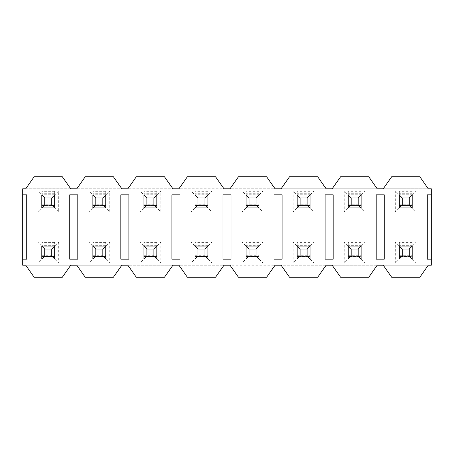 <?xml version="1.0" encoding="UTF-8"?>
<svg xmlns="http://www.w3.org/2000/svg" width="454" height="454" viewBox="0 0 454 454"><rect width="100%" height="100%" fill="white"/><g stroke="black" fill="none" stroke-linecap="round" stroke-linejoin="round"><path stroke-width="0.34" stroke-dasharray="2.27 1.7" d="M399.327 207.898L412.198 207.898L412.198 195.027L399.327 195.027L399.327 207.898L399.327 204.175L399.327 205.497L412.198 205.497L412.198 207.898L399.327 207.898L399.327 205.497L412.198 205.497L412.198 207.898L412.198 191.31L412.198 207.898L399.327 207.898L399.327 191.31L399.327 207.898L412.198 207.898L399.327 207.898L412.198 207.898L409.281 204.981L409.281 197.944L412.198 195.027L399.327 195.027L412.198 195.027L399.327 195.027L402.244 197.944L402.244 204.981L399.327 207.898L412.198 207.898L412.198 195.027L399.327 195.027L399.327 207.898L395.303 211.922L395.303 191.003L399.327 195.027L399.327 207.898M412.198 204.975L412.198 204.175L412.198 204.975L399.327 204.975L412.198 204.975M409.281 197.944L402.244 197.944M409.281 204.981L402.244 204.981M348.252 207.898L361.123 207.898L361.123 195.027L348.252 195.027L348.252 207.898L348.252 204.175L348.252 205.497L361.123 205.497L361.123 207.898L348.252 207.898L348.252 205.497L361.123 205.497L361.123 207.898L361.123 191.31L361.123 207.898L348.252 207.898L348.252 191.31L348.252 207.898L361.123 207.898L348.252 207.898L361.123 207.898L358.206 204.981L358.206 197.944L361.123 195.027L348.252 195.027L361.123 195.027L348.252 195.027L351.169 197.944L351.169 204.981L348.252 207.898L361.123 207.898L361.123 195.027L348.252 195.027L348.252 207.898L344.228 211.922L344.228 191.003L348.252 195.027L348.252 207.898M361.123 204.975L361.123 204.175L361.123 204.975L348.252 204.975L361.123 204.975M358.206 197.944L351.169 197.944M358.206 204.981L351.169 204.981M297.177 207.898L310.048 207.898L310.048 195.027L297.177 195.027L297.177 207.898L297.177 204.175L297.177 205.497L310.048 205.497L310.048 207.898L297.177 207.898L297.177 205.497L310.048 205.497L310.048 207.898L310.048 191.31L310.048 207.898L297.177 207.898L297.177 191.31L297.177 207.898L310.048 207.898L297.177 207.898L310.048 207.898L307.131 204.981L307.131 197.944L310.048 195.027L297.177 195.027L310.048 195.027L297.177 195.027L300.094 197.944L300.094 204.981L297.177 207.898L310.048 207.898L310.048 195.027L297.177 195.027L297.177 207.898L293.153 211.922L293.153 191.003L297.177 195.027L297.177 207.898M310.048 204.975L310.048 204.175L310.048 204.975L297.177 204.975L310.048 204.975M307.131 197.944L300.094 197.944M307.131 204.981L300.094 204.981M246.102 207.898L258.973 207.898L258.973 195.027L246.102 195.027L246.102 207.898L246.102 204.175L246.102 205.497L258.973 205.497L258.973 207.898L246.102 207.898L246.102 205.497L258.973 205.497L258.973 207.898L258.973 191.31L258.973 207.898L246.102 207.898L246.102 191.31L246.102 207.898L258.973 207.898L246.102 207.898L258.973 207.898L256.056 204.981L256.056 197.944L258.973 195.027L246.102 195.027L258.973 195.027L246.102 195.027L249.019 197.944L249.019 204.981L246.102 207.898L258.973 207.898L258.973 195.027L246.102 195.027L246.102 207.898L242.078 211.922L242.078 191.003L246.102 195.027L246.102 207.898M258.973 204.975L258.973 204.175L258.973 204.975L246.102 204.975L258.973 204.975M256.056 197.944L249.019 197.944M256.056 204.981L249.019 204.981M195.027 207.898L207.898 207.898L207.898 195.027L195.027 195.027L195.027 207.898L195.027 204.175L195.027 205.497L207.898 205.497L207.898 207.898L195.027 207.898L195.027 205.497L207.898 205.497L207.898 207.898L207.898 191.31L207.898 207.898L195.027 207.898L195.027 191.31L195.027 207.898L207.898 207.898L195.027 207.898L207.898 207.898L204.981 204.981L204.981 197.944L207.898 195.027L195.027 195.027L207.898 195.027L195.027 195.027L197.944 197.944L197.944 204.981L195.027 207.898L207.898 207.898L207.898 195.027L195.027 195.027L195.027 207.898L191.003 211.922L191.003 191.003L195.027 195.027L195.027 207.898M207.898 204.975L207.898 204.175L207.898 204.975L195.027 204.975L207.898 204.975M204.981 197.944L197.944 197.944M204.981 204.981L197.944 204.981M143.952 207.898L156.823 207.898L156.823 195.027L143.952 195.027L143.952 207.898L143.952 204.175L143.952 205.497L156.823 205.497L156.823 207.898L143.952 207.898L143.952 205.497L156.823 205.497L156.823 207.898L156.823 191.31L156.823 207.898L143.952 207.898L143.952 191.31L143.952 207.898L156.823 207.898L143.952 207.898L156.823 207.898L153.906 204.981L153.906 197.944L156.823 195.027L143.952 195.027L156.823 195.027L143.952 195.027L146.869 197.944L146.869 204.981L143.952 207.898L156.823 207.898L156.823 195.027L143.952 195.027L143.952 207.898L139.928 211.922L139.928 191.003L143.952 195.027L143.952 207.898M156.823 204.975L156.823 204.175L156.823 204.975L143.952 204.975L156.823 204.975M153.906 197.944L146.869 197.944M153.906 204.981L146.869 204.981M92.877 207.898L105.748 207.898L105.748 195.027L92.877 195.027L92.877 207.898L92.877 204.175L92.877 205.497L105.748 205.497L105.748 207.898L92.877 207.898L92.877 205.497L105.748 205.497L105.748 207.898L105.748 191.31L105.748 207.898L92.877 207.898L92.877 191.31L92.877 207.898L105.748 207.898L92.877 207.898L105.748 207.898L102.831 204.981L102.831 197.944L105.748 195.027L92.877 195.027L105.748 195.027L92.877 195.027L95.794 197.944L95.794 204.981L92.877 207.898L105.748 207.898L105.748 195.027L92.877 195.027L92.877 207.898L88.853 211.922L88.853 191.003L92.877 195.027L92.877 207.898M105.748 204.975L105.748 204.175L105.748 204.975L92.877 204.975L105.748 204.975M102.831 197.944L95.794 197.944M102.831 204.981L95.794 204.981M41.802 207.898L54.673 207.898L54.673 195.027L41.802 195.027L41.802 207.898L41.802 204.175L41.802 205.497L54.673 205.497L54.673 207.898L41.802 207.898L41.802 205.497L54.673 205.497L54.673 207.898L54.673 191.31L54.673 207.898L41.802 207.898L41.802 191.31L41.802 207.898L54.673 207.898L41.802 207.898L41.802 195.027L54.673 195.027L41.802 195.027L44.719 197.944L44.719 204.981L37.778 211.922L37.778 191.003L41.802 195.027L41.802 207.898L54.673 207.898L51.756 204.981L51.756 197.944L54.673 195.027L41.802 195.027L54.673 195.027L41.802 195.027L54.673 195.027L58.697 191.003L58.697 211.922L54.673 207.898L54.673 195.027L54.673 207.898L41.802 207.898M54.673 204.975L54.673 204.175L54.673 204.975L41.802 204.975L54.673 204.975M51.756 197.944L44.719 197.944M51.756 204.981L44.719 204.981M395.303 242.078L416.222 242.078L412.198 246.102L412.198 258.973L412.198 246.102L399.327 246.102L399.327 258.973L412.198 258.973L412.198 246.102L399.327 246.102L399.327 258.973L399.327 255.25L399.327 256.572L412.198 256.572L412.198 258.973L399.327 258.973L399.327 256.572L412.198 256.572L412.198 242.385L412.198 258.973L399.327 258.973L399.327 242.385L399.327 258.973L412.198 258.973L399.327 258.973L395.303 262.997L395.303 242.078L399.327 246.102L412.198 246.102L399.327 246.102L402.244 249.019L402.244 256.056L399.327 258.973L412.198 258.973L409.281 256.056L409.281 249.019L412.198 246.102L399.327 246.102L399.327 258.973L412.198 258.973L416.222 262.997L395.303 262.997M412.198 256.05L412.198 255.25L412.198 256.05L399.327 256.05L412.198 256.05M409.281 249.019L402.244 249.019M409.281 256.056L402.244 256.056M344.228 242.078L365.147 242.078L361.123 246.102L361.123 258.973L361.123 246.102L348.252 246.102L348.252 258.973L361.123 258.973L361.123 246.102L348.252 246.102L348.252 258.973L348.252 255.25L348.252 256.572L361.123 256.572L361.123 258.973L348.252 258.973L348.252 256.572L361.123 256.572L361.123 242.385L361.123 258.973L348.252 258.973L348.252 242.385L348.252 258.973L361.123 258.973L348.252 258.973L344.228 262.997L344.228 242.078L348.252 246.102L361.123 246.102L348.252 246.102L351.169 249.019L351.169 256.056L348.252 258.973L361.123 258.973L358.206 256.056L358.206 249.019L361.123 246.102L348.252 246.102L348.252 258.973L361.123 258.973L365.147 262.997L344.228 262.997M361.123 256.05L361.123 255.25L361.123 256.05L348.252 256.05L361.123 256.05M358.206 249.019L351.169 249.019M358.206 256.056L351.169 256.056M293.153 242.078L314.072 242.078L310.048 246.102L310.048 258.973L310.048 246.102L297.177 246.102L297.177 258.973L310.048 258.973L310.048 246.102L297.177 246.102L297.177 258.973L297.177 255.25L297.177 256.572L310.048 256.572L310.048 258.973L297.177 258.973L297.177 256.572L310.048 256.572L310.048 242.385L310.048 258.973L297.177 258.973L297.177 242.385L297.177 258.973L310.048 258.973L297.177 258.973L293.153 262.997L293.153 242.078L297.177 246.102L310.048 246.102L297.177 246.102L300.094 249.019L300.094 256.056L297.177 258.973L310.048 258.973L307.131 256.056L307.131 249.019L310.048 246.102L297.177 246.102L297.177 258.973L310.048 258.973L314.072 262.997L293.153 262.997M310.048 256.05L310.048 255.25L310.048 256.05L297.177 256.05L310.048 256.05M307.131 249.019L300.094 249.019M307.131 256.056L300.094 256.056M242.078 242.078L262.997 242.078L258.973 246.102L258.973 258.973L258.973 246.102L246.102 246.102L246.102 258.973L258.973 258.973L258.973 246.102L246.102 246.102L246.102 258.973L246.102 255.25L246.102 256.572L258.973 256.572L258.973 258.973L246.102 258.973L246.102 256.572L258.973 256.572L258.973 242.385L258.973 258.973L246.102 258.973L246.102 242.385L246.102 258.973L258.973 258.973L246.102 258.973L242.078 262.997L242.078 242.078L246.102 246.102L258.973 246.102L246.102 246.102L249.019 249.019L249.019 256.056L246.102 258.973L258.973 258.973L256.056 256.056L256.056 249.019L258.973 246.102L246.102 246.102L246.102 258.973L258.973 258.973L262.997 262.997L242.078 262.997M258.973 256.05L258.973 255.25L258.973 256.05L246.102 256.05L258.973 256.05M256.056 249.019L249.019 249.019M256.056 256.056L249.019 256.056M191.003 242.078L211.922 242.078L207.898 246.102L207.898 258.973L207.898 246.102L195.027 246.102L195.027 258.973L207.898 258.973L207.898 246.102L195.027 246.102L195.027 258.973L195.027 255.25L195.027 256.572L207.898 256.572L207.898 258.973L195.027 258.973L195.027 256.572L207.898 256.572L207.898 242.385L207.898 258.973L195.027 258.973L195.027 242.385L195.027 258.973L207.898 258.973L195.027 258.973L191.003 262.997L191.003 242.078L195.027 246.102L207.898 246.102L195.027 246.102L197.944 249.019L197.944 256.056L195.027 258.973L207.898 258.973L204.981 256.056L204.981 249.019L207.898 246.102L195.027 246.102L195.027 258.973L207.898 258.973L211.922 262.997L191.003 262.997M207.898 256.05L207.898 255.25L207.898 256.05L195.027 256.05L207.898 256.05M204.981 249.019L197.944 249.019M204.981 256.056L197.944 256.056M139.928 242.078L160.847 242.078L156.823 246.102L156.823 258.973L156.823 246.102L143.952 246.102L143.952 258.973L156.823 258.973L156.823 246.102L143.952 246.102L143.952 258.973L143.952 255.25L143.952 256.572L156.823 256.572L156.823 258.973L143.952 258.973L143.952 256.572L156.823 256.572L156.823 242.385L156.823 258.973L143.952 258.973L143.952 242.385L143.952 258.973L156.823 258.973L143.952 258.973L139.928 262.997L139.928 242.078L143.952 246.102L156.823 246.102L143.952 246.102L146.869 249.019L146.869 256.056L143.952 258.973L156.823 258.973L153.906 256.056L153.906 249.019L156.823 246.102L143.952 246.102L143.952 258.973L156.823 258.973L160.847 262.997L139.928 262.997M156.823 256.05L156.823 255.25L156.823 256.05L143.952 256.05L156.823 256.05M153.906 249.019L146.869 249.019M153.906 256.056L146.869 256.056M88.853 242.078L109.772 242.078L105.748 246.102L105.748 258.973L105.748 246.102L92.877 246.102L92.877 258.973L105.748 258.973L105.748 246.102L92.877 246.102L92.877 258.973L92.877 255.25L92.877 256.572L105.748 256.572L105.748 258.973L92.877 258.973L92.877 256.572L105.748 256.572L105.748 242.385L105.748 258.973L92.877 258.973L92.877 242.385L92.877 258.973L105.748 258.973L92.877 258.973L88.853 262.997L88.853 242.078L92.877 246.102L105.748 246.102L92.877 246.102L95.794 249.019L95.794 256.056L92.877 258.973L105.748 258.973L102.831 256.056L102.831 249.019L105.748 246.102L92.877 246.102L92.877 258.973L105.748 258.973L109.772 262.997L88.853 262.997M105.748 256.05L105.748 255.25L105.748 256.05L92.877 256.05L105.748 256.05M102.831 249.019L95.794 249.019M102.831 256.056L95.794 256.056M37.778 242.078L58.697 242.078L54.673 246.102L54.673 258.973L54.673 246.102L41.802 246.102L41.802 258.973L54.673 258.973L54.673 246.102L41.802 246.102L41.802 258.973L41.802 255.25L41.802 256.572L54.673 256.572L54.673 258.973L41.802 258.973L41.802 256.572L54.673 256.572L54.673 242.385L54.673 258.973L41.802 258.973L41.802 242.385L41.802 258.973L54.673 258.973L41.802 258.973L37.778 262.997L37.778 242.078L41.802 246.102L54.673 246.102L41.802 246.102L44.719 249.019L44.719 256.056L41.802 258.973L54.673 258.973L51.756 256.056L51.756 249.019L54.673 246.102L41.802 246.102L41.802 258.973L54.673 258.973L58.697 262.997L37.778 262.997M54.673 256.05L54.673 255.25L54.673 256.05L41.802 256.05L54.673 256.05M51.756 249.019L44.719 249.019M51.756 256.056L44.719 256.056M37.778 191.003L58.697 191.003M58.697 242.078L58.697 262.997M54.673 246.102L41.802 246.102L54.673 246.102M58.697 211.922L37.778 211.922M109.772 242.078L109.772 262.997M105.748 246.102L92.877 246.102L105.748 246.102M105.748 195.027L109.772 191.003L109.772 211.922L105.748 207.898L105.748 195.027L92.877 195.027L105.748 195.027M109.772 211.922L88.853 211.922M88.853 191.003L109.772 191.003M160.847 242.078L160.847 262.997M156.823 246.102L143.952 246.102L156.823 246.102M156.823 195.027L160.847 191.003L160.847 211.922L156.823 207.898L156.823 195.027L143.952 195.027L156.823 195.027M160.847 211.922L139.928 211.922M139.928 191.003L160.847 191.003M211.922 242.078L211.922 262.997M207.898 246.102L195.027 246.102L207.898 246.102M207.898 195.027L211.922 191.003L211.922 211.922L207.898 207.898L207.898 195.027L195.027 195.027L207.898 195.027M211.922 211.922L191.003 211.922M191.003 191.003L211.922 191.003M262.997 242.078L262.997 262.997M258.973 246.102L246.102 246.102L258.973 246.102M258.973 195.027L262.997 191.003L262.997 211.922L258.973 207.898L258.973 195.027L246.102 195.027L258.973 195.027M262.997 211.922L242.078 211.922M242.078 191.003L262.997 191.003M314.072 242.078L314.072 262.997M310.048 246.102L297.177 246.102L310.048 246.102M310.048 195.027L314.072 191.003L314.072 211.922L310.048 207.898L310.048 195.027L297.177 195.027L310.048 195.027M314.072 211.922L293.153 211.922M293.153 191.003L314.072 191.003M365.147 242.078L365.147 262.997M361.123 246.102L348.252 246.102L361.123 246.102M361.123 195.027L365.147 191.003L365.147 211.922L361.123 207.898L361.123 195.027L348.252 195.027L361.123 195.027M365.147 211.922L344.228 211.922M344.228 191.003L365.147 191.003M416.222 242.078L416.222 262.997M412.198 246.102L399.327 246.102L412.198 246.102M412.198 195.027L416.222 191.003L416.222 211.922L412.198 207.898L412.198 195.027L399.327 195.027L412.198 195.027M416.222 211.922L395.303 211.922M395.303 191.003L416.222 191.003M419.837 277.269L428.287 265.204L383.238 265.204L431.3 265.204L431.3 188.796L25.713 188.796L34.163 176.731L62.312 176.731L70.762 188.796L22.7 188.796L22.7 265.204L383.238 265.204L391.689 277.269L419.837 277.269M368.761 277.269L377.212 265.204L332.163 265.204L340.614 277.269L368.761 277.269M317.686 277.269L326.137 265.204L281.088 265.204L289.538 277.269L317.686 277.269M266.612 277.269L275.062 265.204L230.013 265.204L238.463 277.269L266.612 277.269M215.537 277.269L223.987 265.204L178.938 265.204L187.388 277.269L215.537 277.269M164.462 277.269L172.912 265.204L127.863 265.204L136.314 277.269L164.462 277.269M113.387 277.269L121.837 265.204L76.788 265.204L85.238 277.269L113.387 277.269M62.312 277.269L70.762 265.204L25.713 265.204L34.163 277.269L62.312 277.269M85.238 176.731L76.788 188.796L121.837 188.796L113.387 176.731L85.238 176.731M136.314 176.731L127.863 188.796L172.912 188.796L164.462 176.731L136.314 176.731M187.388 176.731L178.938 188.796L223.987 188.796L215.537 176.731L187.388 176.731M238.463 176.731L230.013 188.796L275.062 188.796L266.612 176.731L238.463 176.731M289.538 176.731L281.088 188.796L326.137 188.796L317.686 176.731L289.538 176.731M340.614 176.731L332.163 188.796L377.212 188.796L368.761 176.731L340.614 176.731M391.689 176.731L383.238 188.796L428.287 188.796L419.837 176.731L391.689 176.731M22.7 259.172L26.724 259.172L26.724 194.828L22.7 194.828M69.751 194.828L69.751 259.172L77.799 259.172L77.799 194.828L69.751 194.828M120.826 194.828L120.826 259.172L128.874 259.172L128.874 194.828L120.826 194.828M171.901 194.828L171.901 259.172L179.949 259.172L179.949 194.828L171.901 194.828M222.976 194.828L222.976 259.172L231.024 259.172L231.024 194.828L222.976 194.828M274.051 194.828L274.051 259.172L282.099 259.172L282.099 194.828L274.051 194.828M325.126 194.828L325.126 259.172L333.174 259.172L333.174 194.828L325.126 194.828M376.201 194.828L376.201 259.172L384.249 259.172L384.249 194.828L376.201 194.828M431.3 259.172L427.276 259.172L427.276 194.828L431.3 194.828M412.198 194.227L399.327 194.227L412.198 194.227M412.198 193.71L399.327 193.71L412.198 193.71M361.123 194.227L348.252 194.227L361.123 194.227M361.123 193.71L348.252 193.71L361.123 193.71M310.048 194.227L297.177 194.227L310.048 194.227M310.048 193.71L297.177 193.71L310.048 193.71M258.973 194.227L246.102 194.227L258.973 194.227M258.973 193.71L246.102 193.71L258.973 193.71M207.898 194.227L195.027 194.227L207.898 194.227M207.898 193.71L195.027 193.71L207.898 193.71M156.823 194.227L143.952 194.227L156.823 194.227M156.823 193.71L143.952 193.71L156.823 193.71M105.748 194.227L92.877 194.227L105.748 194.227M105.748 193.71L92.877 193.71L105.748 193.71M54.673 194.227L41.802 194.227L54.673 194.227M54.673 193.71L41.802 193.71L54.673 193.71M412.198 245.302L399.327 245.302L412.198 245.302M412.198 244.785L399.327 244.785L412.198 244.785M361.123 245.302L348.252 245.302L361.123 245.302M361.123 244.785L348.252 244.785L361.123 244.785M310.048 245.302L297.177 245.302L310.048 245.302M310.048 244.785L297.177 244.785L310.048 244.785M258.973 245.302L246.102 245.302L258.973 245.302M258.973 244.785L246.102 244.785L258.973 244.785M207.898 245.302L195.027 245.302L207.898 245.302M207.898 244.785L195.027 244.785L207.898 244.785M156.823 245.302L143.952 245.302L156.823 245.302M156.823 244.785L143.952 244.785L156.823 244.785M105.748 245.302L92.877 245.302L105.748 245.302M105.748 244.785L92.877 244.785L105.748 244.785M54.673 245.302L41.802 245.302L54.673 245.302M54.673 244.785L41.802 244.785L54.673 244.785M412.198 191.31L399.327 191.31M399.327 204.175L412.198 204.175M361.123 191.31L348.252 191.31M348.252 204.175L361.123 204.175M310.048 191.31L297.177 191.31M297.177 204.175L310.048 204.175M258.973 191.31L246.102 191.31M246.102 204.175L258.973 204.175M207.898 191.31L195.027 191.31M195.027 204.175L207.898 204.175M156.823 191.31L143.952 191.31M143.952 204.175L156.823 204.175M105.748 191.31L92.877 191.31M92.877 204.175L105.748 204.175M54.673 191.31L41.802 191.31M41.802 204.175L54.673 204.175M412.198 242.385L399.327 242.385M399.327 255.25L412.198 255.25M361.123 242.385L348.252 242.385M348.252 255.25L361.123 255.25M310.048 242.385L297.177 242.385M297.177 255.25L310.048 255.25M258.973 242.385L246.102 242.385M246.102 255.25L258.973 255.25M207.898 242.385L195.027 242.385M195.027 255.25L207.898 255.25M156.823 242.385L143.952 242.385M143.952 255.25L156.823 255.25M105.748 242.385L92.877 242.385M92.877 255.25L105.748 255.25M54.673 242.385L41.802 242.385M41.802 255.25L54.673 255.25"/><path stroke-width="0.68" d="M402.244 197.944L402.244 204.981L409.281 204.981L409.281 197.944L402.244 197.944L399.327 195.027L399.327 207.898L402.244 204.981M409.281 197.944L412.198 195.027L399.327 195.027M399.327 207.898L412.198 207.898L409.281 204.981M412.198 207.898L412.198 195.027M351.169 197.944L351.169 204.981L358.206 204.981L358.206 197.944L351.169 197.944L348.252 195.027L348.252 207.898L351.169 204.981M358.206 197.944L361.123 195.027L348.252 195.027M348.252 207.898L361.123 207.898L358.206 204.981M361.123 207.898L361.123 195.027M300.094 197.944L300.094 204.981L307.131 204.981L307.131 197.944L300.094 197.944L297.177 195.027L297.177 207.898L300.094 204.981M307.131 197.944L310.048 195.027L297.177 195.027M297.177 207.898L310.048 207.898L307.131 204.981M310.048 207.898L310.048 195.027M249.019 197.944L249.019 204.981L256.056 204.981L256.056 197.944L249.019 197.944L246.102 195.027L246.102 207.898L249.019 204.981M256.056 197.944L258.973 195.027L246.102 195.027M246.102 207.898L258.973 207.898L256.056 204.981M258.973 207.898L258.973 195.027M197.944 197.944L197.944 204.981L204.981 204.981L204.981 197.944L197.944 197.944L195.027 195.027L195.027 207.898L197.944 204.981M204.981 197.944L207.898 195.027L195.027 195.027M195.027 207.898L207.898 207.898L204.981 204.981M207.898 207.898L207.898 195.027M146.869 197.944L146.869 204.981L153.906 204.981L153.906 197.944L146.869 197.944L143.952 195.027L143.952 207.898L146.869 204.981M153.906 197.944L156.823 195.027L143.952 195.027M143.952 207.898L156.823 207.898L153.906 204.981M156.823 207.898L156.823 195.027M95.794 197.944L95.794 204.981L102.831 204.981L102.831 197.944L95.794 197.944L92.877 195.027L92.877 207.898L95.794 204.981M102.831 197.944L105.748 195.027L92.877 195.027M92.877 207.898L105.748 207.898L102.831 204.981M105.748 207.898L105.748 195.027M44.719 197.944L44.719 204.981L51.756 204.981L51.756 197.944L44.719 197.944L41.802 195.027L41.802 207.898L44.719 204.981M51.756 197.944L54.673 195.027L41.802 195.027M41.802 207.898L54.673 207.898L51.756 204.981M54.673 207.898L54.673 195.027M402.244 249.019L402.244 256.056L409.281 256.056L409.281 249.019L402.244 249.019L399.327 246.102L399.327 258.973L402.244 256.056M409.281 249.019L412.198 246.102L399.327 246.102M399.327 258.973L412.198 258.973L409.281 256.056M412.198 258.973L412.198 246.102M351.169 249.019L351.169 256.056L358.206 256.056L358.206 249.019L351.169 249.019L348.252 246.102L348.252 258.973L351.169 256.056M358.206 249.019L361.123 246.102L348.252 246.102M348.252 258.973L361.123 258.973L358.206 256.056M361.123 258.973L361.123 246.102M300.094 249.019L300.094 256.056L307.131 256.056L307.131 249.019L300.094 249.019L297.177 246.102L297.177 258.973L300.094 256.056M307.131 249.019L310.048 246.102L297.177 246.102M297.177 258.973L310.048 258.973L307.131 256.056M310.048 258.973L310.048 246.102M249.019 249.019L249.019 256.056L256.056 256.056L256.056 249.019L249.019 249.019L246.102 246.102L246.102 258.973L249.019 256.056M256.056 249.019L258.973 246.102L246.102 246.102M246.102 258.973L258.973 258.973L256.056 256.056M258.973 258.973L258.973 246.102M197.944 249.019L197.944 256.056L204.981 256.056L204.981 249.019L197.944 249.019L195.027 246.102L195.027 258.973L197.944 256.056M204.981 249.019L207.898 246.102L195.027 246.102M195.027 258.973L207.898 258.973L204.981 256.056M207.898 258.973L207.898 246.102M146.869 249.019L146.869 256.056L153.906 256.056L153.906 249.019L146.869 249.019L143.952 246.102L143.952 258.973L146.869 256.056M153.906 249.019L156.823 246.102L143.952 246.102M143.952 258.973L156.823 258.973L153.906 256.056M156.823 258.973L156.823 246.102M95.794 249.019L95.794 256.056L102.831 256.056L102.831 249.019L95.794 249.019L92.877 246.102L92.877 258.973L95.794 256.056M102.831 249.019L105.748 246.102L92.877 246.102M92.877 258.973L105.748 258.973L102.831 256.056M105.748 258.973L105.748 246.102M44.719 249.019L44.719 256.056L51.756 256.056L51.756 249.019L44.719 249.019L41.802 246.102L41.802 258.973L44.719 256.056M51.756 249.019L54.673 246.102L41.802 246.102M41.802 258.973L54.673 258.973L51.756 256.056M54.673 258.973L54.673 246.102M431.3 259.172L431.3 194.828L427.276 194.828L427.276 259.172L431.3 259.172L431.3 265.204L428.287 265.204L419.837 277.269L391.689 277.269L383.238 265.204L377.212 265.204L368.761 277.269L340.614 277.269L332.163 265.204L326.137 265.204L317.686 277.269L289.538 277.269L281.088 265.204L275.062 265.204L266.612 277.269L238.463 277.269L230.013 265.204L223.987 265.204L215.537 277.269L187.388 277.269L178.938 265.204L172.912 265.204L164.462 277.269L136.314 277.269L127.863 265.204L121.837 265.204L113.387 277.269L85.238 277.269L76.788 265.204L70.762 265.204L62.312 277.269L34.163 277.269L25.713 265.204L22.7 265.204L22.7 259.172L26.724 259.172L26.724 194.828L22.7 194.828L22.7 259.172M22.7 194.828L22.7 188.796L25.713 188.796L34.163 176.731L62.312 176.731L70.762 188.796L76.788 188.796L85.238 176.731L113.387 176.731L121.837 188.796L127.863 188.796L136.314 176.731L164.462 176.731L172.912 188.796L178.938 188.796L187.388 176.731L215.537 176.731L223.987 188.796L230.013 188.796L238.463 176.731L266.612 176.731L275.062 188.796L281.088 188.796L289.538 176.731L317.686 176.731L326.137 188.796L332.163 188.796L340.614 176.731L368.761 176.731L377.212 188.796L383.238 188.796L391.689 176.731L419.837 176.731L428.287 188.796L431.3 188.796L431.3 194.828M77.799 194.828L69.751 194.828L69.751 259.172L77.799 259.172L77.799 194.828M128.874 194.828L120.826 194.828L120.826 259.172L128.874 259.172L128.874 194.828M179.949 194.828L171.901 194.828L171.901 259.172L179.949 259.172L179.949 194.828M231.024 194.828L222.976 194.828L222.976 259.172L231.024 259.172L231.024 194.828M282.099 194.828L274.051 194.828L274.051 259.172L282.099 259.172L282.099 194.828M333.174 194.828L325.126 194.828L325.126 259.172L333.174 259.172L333.174 194.828M384.249 194.828L376.201 194.828L376.201 259.172L384.249 259.172L384.249 194.828"/></g></svg>
